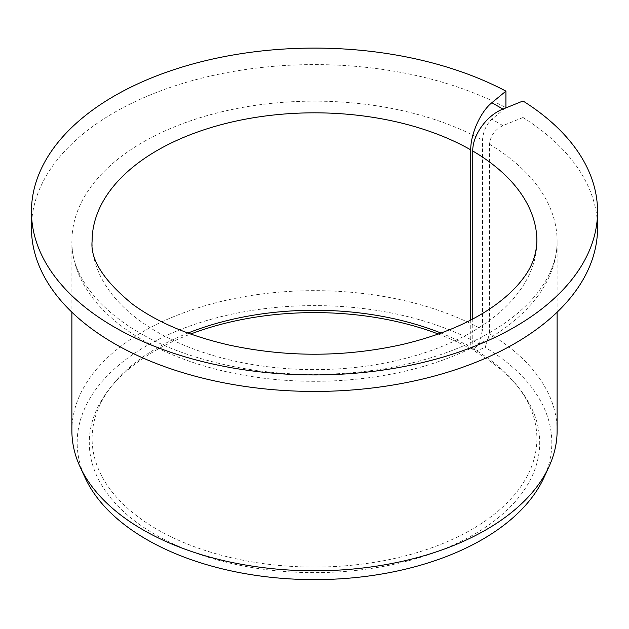 <?xml version="1.0" encoding="UTF-8"?>
<svg xmlns="http://www.w3.org/2000/svg" width="629" height="629" viewBox="0 0 629 629"><rect width="100%" height="100%" fill="white"/><g stroke="black" fill="none" stroke-linecap="round" stroke-linejoin="round"><path stroke-width="0.47" stroke-dasharray="3.15 2.36" d="M523.006 100.994L523.006 117.497L502.941 125.611C494.842 129.621 490.376 135.833 489.543 144.238L489.543 333.747L485.148 347.405A237.314 137.012 180 0 1 543.826 477.883M472.764 318.974L472.764 348.45L475.092 351.469L485.148 347.405M472.764 348.45A222.399 128.402 180 0 1 517.518 386.245A222.399 128.402 180 0 1 536.899 438.657A222.399 128.402 180 0 1 314.5 567.059A222.399 128.402 180 0 1 92.101 438.657A222.399 128.402 180 0 1 111.482 386.245A222.399 128.402 180 0 1 187.969 333.063M441.031 333.063A222.399 128.402 180 0 1 470.744 347.287L472.379 349.905L479.416 344.102A237.314 137.012 180 0 0 194.243 324.501A237.314 137.012 180 0 0 85.174 477.883M475.092 351.469A225.198 130.014 180 0 1 520.081 389.54A225.198 130.014 180 0 1 314.5 572.642A225.198 130.014 180 0 1 108.919 389.54A225.198 130.014 180 0 1 190.642 334.038M438.358 334.038A225.198 130.014 180 0 1 472.379 349.905M505.315 108.141L491.878 119.227C486.209 124.636 483.08 131.618 482.498 140.165L482.498 329.675L479.416 344.102M523.006 117.497A283.05 163.414 180 0 1 597.55 228.02M31.45 228.02A283.05 163.414 180 0 1 200.627 78.413A283.05 163.414 180 0 1 505.928 107.638M489.543 333.747A242.613 140.07 180 0 1 557.113 430.739M71.887 430.739A242.613 140.07 180 0 1 219.356 301.881A242.613 140.07 180 0 1 482.498 329.675M470.744 320.035L470.744 347.287M536.899 438.657L536.899 241.222A222.399 128.402 180 0 1 314.5 369.624A222.399 128.402 180 0 1 92.101 241.222L92.101 438.657M489.543 144.238A242.613 140.07 180 0 1 557.113 241.222A242.613 140.07 180 0 1 314.5 381.3A242.613 140.07 180 0 1 71.887 241.222A242.613 140.07 180 0 1 219.356 112.371A242.613 140.07 180 0 1 482.498 140.165M502.941 125.611L491.878 119.227M111.482 386.245L108.919 389.54M517.518 386.245L520.081 389.54M557.113 312.188L557.113 241.222C557.239 259.486 549.99 277.586 535.381 295.528C527.118 305.49 516.629 314.877 503.923 323.699C470.862 346.296 428.939 361.628 378.155 369.687C313.211 379.004 251.474 374.499 192.946 356.171C116.318 331.994 70.377 283.781 71.887 241.222L71.887 312.188"/><path stroke-width="0.94" d="M472.764 318.974L472.764 151.015C472.395 135.164 486.901 115.186 502.941 109.1L491.878 102.716C480.65 111.577 470.484 134.063 470.744 149.851L470.744 320.035M505.315 108.141L505.928 107.638L505.928 91.134A283.05 163.414 180 0 0 200.627 61.901A283.05 163.414 180 0 0 31.45 211.509A283.05 163.414 180 0 0 314.5 374.931A283.05 163.414 180 0 0 597.55 211.509A283.05 163.414 180 0 0 523.006 100.994L502.941 109.1M187.969 333.063A222.399 128.402 180 0 1 441.031 333.063M190.642 334.038A225.198 130.014 180 0 1 438.358 334.038M597.55 211.509L597.55 228.02A283.05 163.414 180 0 1 314.5 391.435A283.05 163.414 180 0 1 31.45 228.02L31.45 211.509M505.928 91.134L491.878 102.716M557.113 312.188L557.113 430.739A242.613 140.07 180 0 1 548.944 466.789A242.613 140.07 180 0 1 314.5 570.81A242.613 140.07 180 0 1 80.056 466.789A242.613 140.07 180 0 1 71.887 430.739L71.887 312.188M548.944 466.789L543.826 477.883A237.314 137.012 180 0 1 314.5 579.631A237.314 137.012 180 0 1 85.174 477.883L80.056 466.789M472.764 151.015A222.399 128.402 180 0 1 536.899 241.222C536.356 255.28 531.536 267.985 522.424 279.339C516.267 287.508 507.949 295.544 497.468 303.445C473.511 321.348 442.006 334.99 402.961 344.362C345.03 357.296 286.95 357.5 228.712 344.975C189.077 335.784 157.014 322.19 132.522 304.184C103.714 280.581 90.238 259.596 92.101 241.222A222.399 128.402 180 0 1 228.736 122.757A222.399 128.402 180 0 1 470.744 149.851"/></g></svg>
